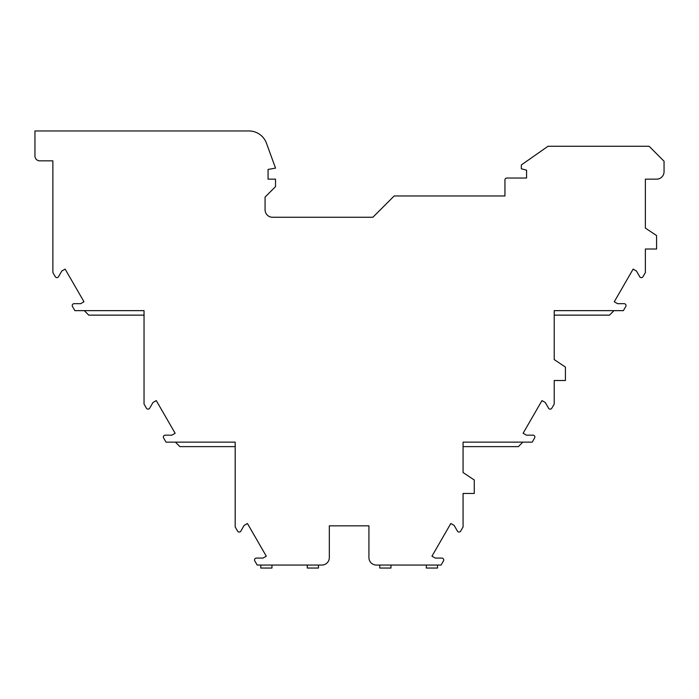 <?xml version="1.0" encoding="UTF-8"?>
<svg xmlns="http://www.w3.org/2000/svg" width="699" height="699" viewBox="0 0 699 699"><rect width="100%" height="100%" fill="white"/><g stroke="black" fill="none" stroke-linecap="round" stroke-linejoin="round"><path stroke-width="1.05" d="M210.53 442.144L235.187 442.144L235.187 526.95L237.59 531.118A1.87 1.87 0 0 0 240.832 531.118L244.126 525.403L247.429 523.499L266.293 556.177L262.99 558.082L256.393 558.082A1.87 1.87 0 0 0 254.777 560.886L257.188 565.054L321.855 565.054A7.471 7.471 0 0 0 329.325 557.584L329.325 525.831L368.923 525.831L368.923 557.584A7.471 7.471 0 0 0 376.394 565.054L441.069 565.054L443.472 560.886A1.87 1.87 0 0 0 441.855 558.082L435.259 558.082L431.956 556.177L450.82 523.499L454.123 525.403L457.426 531.118A1.87 1.87 0 0 0 460.658 531.118L463.07 526.95L463.07 493.459L470.541 493.459M656.579 241.539L656.579 249.01L656.579 235.563L645.369 228.092L645.369 186.624M645.369 228.092L645.369 179.154L656.579 179.154A7.471 7.471 0 0 0 664.05 171.674L664.05 161.216L649.109 146.274L548.025 146.274L521.34 164.955L521.34 168.782L526.574 170.18L526.574 178.027L506.801 178.027A1.87 1.87 0 0 0 504.94 179.896L504.94 195.965L394.175 195.965L372.882 217.258L272.54 217.258A7.471 7.471 0 0 1 265.07 209.787L265.07 197.083L275.528 186.624L275.528 179.154L268.058 179.154L268.058 169.438L275.528 168.118L266.476 143.251A18.681 18.681 0 0 0 248.931 130.958L34.95 130.958L34.95 155.991A4.858 4.858 0 0 0 39.808 160.849L52.879 160.849L52.879 272.54L55.291 276.717A1.87 1.87 0 0 0 58.524 276.717L61.827 271.002L65.129 269.098L83.994 301.767L80.691 303.681L74.094 303.681A1.87 1.87 0 0 0 72.478 306.477L74.88 310.644L144.038 310.644L144.038 404.039L146.44 408.216A1.87 1.87 0 0 0 149.673 408.216L152.976 402.502L156.279 400.588L175.143 433.266L171.84 435.171L165.244 435.171A1.87 1.87 0 0 0 163.627 437.976L166.03 442.144L235.187 442.144L235.187 446.626L179.896 446.626L175.414 442.144L186.624 442.144M487.719 442.144L463.07 442.144L463.07 446.626L518.352 446.626L522.835 442.144M463.07 446.626L463.07 472.541L463.07 442.144L532.219 442.144L534.63 437.976A1.87 1.87 0 0 0 533.005 435.171L526.408 435.171L523.114 433.266L541.978 400.588L545.281 402.502L548.575 408.216A1.87 1.87 0 0 0 551.808 408.216L554.22 404.039L554.22 380.509L565.43 380.509L565.43 367.062L554.22 359.583L554.22 310.644L623.368 310.644L625.78 306.477A1.87 1.87 0 0 0 624.163 303.681L617.567 303.681L614.264 301.767L633.128 269.098L636.431 271.002L639.725 276.717A1.87 1.87 0 0 0 642.966 276.717L645.369 272.54L645.369 249.01L652.84 249.01M554.22 315.135L609.511 315.135L613.993 310.644M554.22 380.509L561.69 380.509M463.07 472.541L474.271 480.012L474.271 493.459L463.07 493.459M437.495 565.054L437.495 568.042L426.294 568.042L426.294 565.054M390.968 565.054L390.968 568.042L379.758 568.042L379.758 565.054M307.289 565.054L307.289 568.042L318.491 568.042L318.491 565.054M271.963 565.054L271.963 568.042L260.753 568.042L260.753 565.054M144.038 315.135L88.747 315.135L84.264 310.644M645.369 249.01L656.579 249.01M554.22 318.124L554.22 359.583"/></g></svg>
